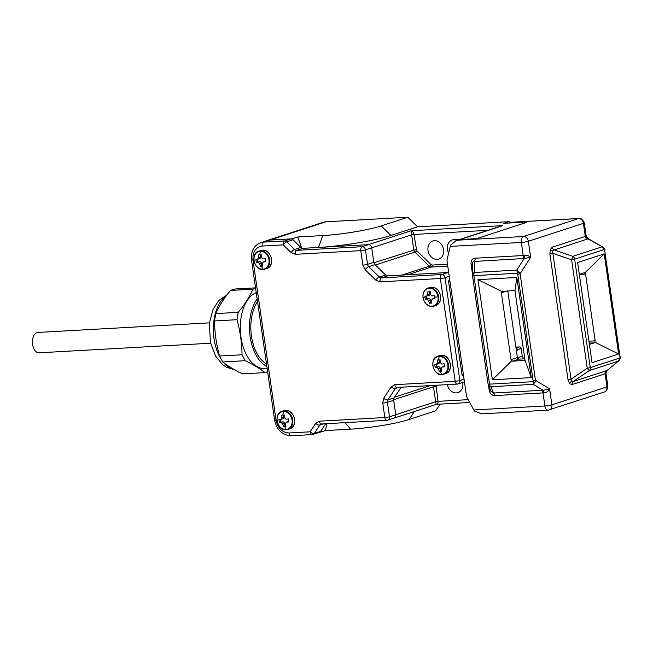 <?xml version="1.0" encoding="UTF-8"?>
<svg xmlns="http://www.w3.org/2000/svg" width="653" height="653" viewBox="0 0 653 653"><rect width="100%" height="100%" fill="white"/><g stroke="black" fill="none" stroke-linecap="round" stroke-linejoin="round"><path stroke-width="0.98" d="M283.304 411.488A9.142 7.395 72 0 1 292.062 420.05A9.142 7.395 72 0 1 285.892 429.454A9.142 7.395 72 0 1 277.125 420.891A9.142 7.395 72 0 1 283.304 411.488A20.219 11.623 86.8 0 0 283.027 415.039A19.378 2.383 -8.2 0 0 284.308 414.957L284.341 417.569L285.973 419.161A20.161 2.481 -8.2 0 0 288.381 418.94L288.814 421.944A20.161 2.481 171.8 0 1 286.406 422.165L287.842 421.658A1.698 1.371 -108 0 1 288.128 421.601L288.748 421.569M288.128 421.601L286.406 422.165L285.255 423.911L285.949 426.311A19.378 2.383 171.8 0 1 284.667 426.393A19.378 2.383 171.8 0 1 283.451 426.45L282.757 424.05L281.133 422.458A20.161 2.481 171.8 0 1 279.378 422.467L278.945 419.463A20.161 2.481 -8.2 0 0 280.7 419.455L282.708 418.842A1.698 1.371 -108 0 0 283.565 417.145L283.263 415.03M280.7 419.455L281.843 417.708L281.81 415.096A19.378 2.383 -8.2 0 0 283.027 415.039M285.826 425.936L283.451 426.45M279.378 422.467L280.774 422.018L280.398 419.463M284.839 425.993L284.479 423.487A1.698 1.371 -108 0 0 282.855 421.895L280.774 422.018M620.04 356.913L604.686 250.377L620.056 357.917A1.698 0.424 7.3 0 1 620.35 358.211L620.334 356.75M618.938 360.693L606.89 370.626L618.864 360.758L620.35 358.211M607.861 386.396L605.968 373.279L605.094 373.802L606.98 386.894A5.093 0.629 -8.2 0 0 607.861 386.396C607.135 390.119 605.976 391.98 604.392 391.971L548.022 410.157A5.093 2.93 -93.2 0 1 544.888 405.995A5.093 0.629 -8.2 0 0 551.899 404.836L606.98 386.894A5.093 4.122 72 0 1 604.392 391.971M457.851 240.173L456.014 240.606L450.594 245.21L450.244 246.41L521.323 242.443L523.208 255.535L524.081 255.372C526.8 255.103 528.987 255.739 530.636 257.266L528.334 241.275A5.093 0.629 171.8 0 1 521.323 242.443A5.093 2.93 -93.2 0 1 523.445 236.508A5.093 4.122 72 0 1 528.334 241.275L583.415 223.342L585.3 236.435L586.182 235.97L584.288 222.844A5.093 0.629 171.8 0 1 583.415 223.342A5.093 4.122 72 0 0 578.525 218.567L523.445 236.508L457.851 240.173L472.307 238.925A5.093 0.629 -8.2 0 0 479.318 237.765L525.469 222.738A5.093 0.629 -8.2 0 0 526.351 222.24A5.093 0.629 -8.2 0 0 524.155 222.036L511.315 222.755A6.799 5.502 72 0 0 510.254 222.942L512.638 222.191L578.525 218.567A5.093 2.93 -93.2 0 1 578.958 218.486L512.638 222.191M586.182 235.97L587.896 238.851A3.396 3.012 52.5 0 1 585.765 236.157M605.592 373.72A3.396 3.11 82.1 0 1 606.89 370.626L606.066 370.831A3.396 2.751 72 0 0 605.094 373.802L572.15 384.527A3.396 2.751 72 0 1 573.122 381.564L589.3 370.586L618.26 361.158L620.056 357.917L590.271 367.615L574.64 259.159A3.396 0.416 171.8 0 1 571.612 259.772L572.836 256.343L554.16 249.977L587.896 238.851L603.135 247.291L587.831 238.418M592.042 362.684L618.628 354.024L604.205 253.886L577.611 262.547L592.042 362.684M604.98 250.213L604.572 248.809A1.698 0.8 154.7 0 1 604.425 249.454L604.686 250.377M601.797 246.916L604.425 249.454L574.64 259.159A3.396 2.751 72 0 0 572.836 256.343L601.797 246.916M604.205 253.886L584.713 272.995L585.561 274.056L595.185 340.817L594.671 342.107L618.628 354.024M594.671 342.107L594.475 342.792L589.414 344.441M579.309 274.35L584.378 272.701M589.3 370.586A3.396 0.473 -124.2 0 1 587.243 368.227A3.396 0.416 -8.2 0 0 590.271 367.615A3.396 2.751 72 0 1 589.3 370.586M549.899 254.017L550.218 249.552L552.356 247.161A3.396 2.751 72 0 0 554.16 249.977L552.544 250.981L571.057 379.205A3.396 0.416 -8.2 0 0 568.028 379.817L549.899 254.017A3.396 0.416 171.8 0 1 552.928 253.405L571.612 259.772L587.243 368.227L571.057 379.205L571.342 381.466L573.122 381.564L606.066 370.831M549.312 409.913A5.093 4.122 72 0 0 551.899 404.836L549.597 388.845L535.452 380.34L520.098 273.811L530.636 257.266L524.147 258.523L516.768 270.113L519.241 272.219L520.098 273.811L517.756 274.195L533.109 380.732L535.452 380.34L535.085 382.127L533.223 384.356L543.133 390.306L549.597 388.845C548.512 391.261 546.618 392.624 543.908 392.935L543.002 392.902L544.888 405.995L473.809 409.962L474.502 411.064L481.702 413.863L548.022 410.157A5.093 2.93 -93.2 0 0 548.455 410.068M524.906 358.799L519.021 359.126A1.698 1.371 -108 0 1 517.388 357.534L507.773 290.814M449.893 280.888L448.619 280.961M459.459 239.643A6.799 5.502 -108 0 0 458.316 239.855L456.014 240.606M473.809 409.962L467.287 397.971A6.799 5.502 72 0 1 466.356 395.171L447.142 261.788A6.799 5.502 72 0 1 447.248 258.939L450.244 246.41M488.526 385.401L489.195 390.078C489.913 393.686 491.799 395.522 494.843 395.587L543.002 392.902A3.396 1.951 86.8 0 0 541.639 390.314L543.133 390.306A3.396 1.306 -88 0 1 543.908 392.935M535.085 382.127A1.698 0.62 -165.1 0 1 533.06 381.703L489.53 384.135L473.898 275.672L517.437 273.24L517.756 274.195M494.843 395.587A3.396 1.951 86.8 0 0 493.472 393.008L490.893 386.715L533.223 384.356L533.109 380.732M492.386 379.777L531.264 377.605L516.833 277.476L477.963 279.647L492.386 379.777L511.879 360.676L512.654 361.199L519.021 359.126M519.241 272.219L517.437 273.24L516.768 270.113L474.429 272.472L474.511 261.42C473.033 261.176 472.372 262.188 472.527 264.449M522.669 258.735A3.396 1.951 86.8 0 0 523.208 255.535L475.049 258.221A3.396 1.951 -93.2 0 1 474.511 261.42L524.147 258.523A3.396 1.404 77.7 0 0 524.081 255.372M477.963 279.647L501.92 291.556L513.658 290.487L514.988 290.83L516.833 277.476M517.388 357.534L511.021 359.607L501.406 292.854L507.642 290.822M524.392 360.374L512.654 361.199M461.965 374.422L463.361 374.34M449.982 281.549L448.595 281.631M472.478 264.343A3.396 0.416 -8.2 0 0 471.066 264.269L472.413 273.566M472.486 263.698L472.397 275.027A3.396 2.816 0.4 0 1 474.429 272.472A3.396 1.951 86.8 0 0 473.898 275.672A3.396 0.416 171.8 0 1 472.429 275.542A3.396 0.416 171.8 0 1 472.445 275.501A3.396 2.816 0.4 0 1 472.397 275.027L488.06 384.005A3.396 0.416 -8.2 0 0 489.53 384.135A3.396 1.951 86.8 0 0 490.893 386.715A3.396 3.192 157.7 0 1 488.077 384.037M489.195 390.078A3.396 0.416 171.8 0 1 490.452 390.102M488.069 383.964A3.396 0.416 -8.2 0 0 488.06 384.005L490.966 391.343L493.472 393.008L541.639 390.314M531.264 377.605L524.947 359.942L514.988 290.83M524.947 359.942L524.065 360.521M511.021 359.607L511.879 360.676M502.557 291.107L501.406 292.854M414.345 411.504L409.088 419.495L435.682 410.835L440.098 404.125M325.871 221.816A16.994 13.746 -108 0 0 323.015 222.355L266.987 240.598A16.994 13.746 72 0 1 269.844 240.067L292.062 238.827L297.76 236.974L322.745 235.57A42.478 5.232 -8.2 0 0 381.197 225.905L407.782 217.245L325.871 221.816L269.844 240.067A16.994 13.746 -108 0 0 266.987 240.598L260.727 242.638A16.994 13.746 -108 0 1 263.583 242.108L269.844 240.067L290.911 238.892L284.643 240.933A3.396 1.951 86.8 0 0 283.222 244.883L262.163 246.067C255.576 247.275 252.515 251.936 252.98 260.033L276.064 420.254C277.925 428.278 282.267 432.515 289.099 432.98L310.159 431.804A3.396 1.673 33.3 0 0 314.362 433.437L319.905 425.005A3.396 2.751 72 0 1 321.154 424.026A3.396 2.751 72 0 1 321.333 423.977M510.303 222.926A1.698 1.371 -108 0 0 508.752 221.694L417.553 226.795L407.782 217.245M409.088 419.495A42.478 5.232 171.8 0 1 350.645 429.168L325.651 430.564L319.105 432.466M373.883 262.808L371.728 247.83A3.396 2.751 -108 0 0 368.472 244.655L318.493 247.446A52.673 6.489 -8.2 0 0 390.967 235.447L417.553 226.795M508.752 221.694L503.814 223.302L523.682 222.191A5.093 0.629 171.8 0 1 525.877 222.395A5.093 0.629 171.8 0 1 524.996 222.893L479.604 237.676A5.093 0.629 171.8 0 1 472.592 238.835L460.039 239.537A6.799 5.502 -108 0 0 459.157 239.667M448.644 253.111A9.517 7.697 72 0 1 452.276 239.929A9.517 7.697 72 0 1 453.876 239.627L460.373 239.267M462.683 382.438A9.517 7.697 72 0 1 457.973 392.624A9.517 7.697 72 0 1 456.374 392.918A9.517 7.697 72 0 1 447.362 384.633M434.441 240.712A9.517 7.697 72 0 1 443.379 248.646A9.517 7.697 72 0 1 438.734 259.11A9.517 7.697 72 0 1 437.135 259.404A9.517 7.697 72 0 1 428.205 251.478A9.517 7.697 72 0 1 432.841 241.014A9.517 7.697 72 0 1 434.441 240.712M523.73 358.864L522.278 356.203L521.167 348.514A1.698 1.371 -108 0 0 519.543 346.923L515.886 347.127M468.209 399.66L438 401.35C438.163 403.325 437.575 404.313 436.212 404.297L435.657 401.734L395.775 414.728A3.396 2.751 72 0 1 394.053 418.108A3.396 2.751 72 0 1 393.481 418.214M319.954 432.417L325.667 423.74L320.631 431.396L314.362 433.437A3.396 2.751 -108 0 1 313.114 434.416A3.396 2.751 -108 0 1 312.542 434.523A3.396 1.951 -93.2 0 1 312.248 434.58A3.396 1.951 -93.2 0 1 310.159 431.804L315.701 423.373L319.35 421.201L384.837 417.536A3.396 0.416 -8.2 0 0 389.506 416.769A3.396 2.751 -108 0 1 387.784 420.148L386.919 420.312A3.396 1.951 -93.2 0 0 387.213 420.263A3.396 2.751 -108 0 0 387.784 420.148L436.506 404.321M448.48 271.085A16.651 13.468 72 0 1 447.566 272.53M322.745 235.57L318.493 247.446L301.833 248.377L292.062 238.827M401.154 387.221L394.167 397.848A3.396 2.751 -108 0 0 393.694 400.256L395.775 414.728L393.62 399.75L433.502 386.764L435.657 401.734L438 401.35L436.082 385.172M463.516 382.168A16.651 13.468 72 0 1 464.65 383.335M325.651 430.564L326.606 423.683M301.71 248.034L297.76 236.974M319.35 421.201A3.396 1.951 86.8 0 0 321.431 423.977L386.919 420.312A3.396 1.951 -93.2 0 1 384.837 417.536L382.748 403.064L383.695 398.257L391.188 386.854L394.836 384.682L455.182 381.311L440.367 278.505L380.022 281.876L375.81 280.137L365.174 269.746L362.872 265.118A3.396 0.416 -8.2 0 0 367.549 264.343L365.46 249.87L411.61 234.843L411.202 230.729C412.623 231.195 413.545 232.435 413.953 234.46L487.815 230.329M498.223 226.942L459.116 239.675M516.001 347.894L516.678 347.853L517.388 349.739A55.048 31.638 -93.2 0 1 516.572 351.885M517.845 358.57L517.723 357.689L522.278 356.203M517.723 357.689L518.449 359.019M439.094 356.35A9.142 7.395 72 0 1 447.86 364.913A9.142 7.395 72 0 1 441.681 374.316A9.142 7.395 72 0 1 432.915 365.753A9.142 7.395 72 0 1 439.094 356.35A20.219 11.623 86.8 0 0 438.816 359.901A19.378 2.383 -8.2 0 0 440.106 359.819L440.138 362.431L441.763 364.023A20.161 2.481 -8.2 0 0 444.179 363.803L444.611 366.806A20.161 2.481 171.8 0 1 442.195 367.027L443.632 366.521A1.698 1.371 -108 0 1 443.918 366.464L444.538 366.431M443.918 366.464L442.195 367.027L441.053 368.774L441.738 371.173A19.378 2.383 171.8 0 1 440.457 371.255A19.378 2.383 171.8 0 1 439.24 371.312L438.555 368.912L436.922 367.321A20.161 2.481 171.8 0 1 435.167 367.329L434.735 364.325A20.161 2.481 -8.2 0 0 436.49 364.317L438.498 363.705A1.698 1.371 -108 0 0 439.363 362.015L439.053 359.893M436.49 364.317L437.641 362.57L437.608 359.966A19.378 2.383 -8.2 0 0 438.816 359.901M441.616 370.798L439.24 371.312M435.167 367.329L436.563 366.88L436.196 364.325M440.636 370.855L440.269 368.357A1.698 1.371 -108 0 0 438.645 366.766L436.563 366.88M423.103 297.662A9.142 7.395 72 0 1 429.282 288.259A9.142 7.395 72 0 1 438.049 296.821A9.142 7.395 72 0 1 431.87 306.224A9.142 7.395 72 0 1 423.103 297.662A20.219 2.49 -8.2 0 0 425.103 297.752A19.378 11.134 -93.2 0 1 424.923 296.233L428.686 295.613A1.698 1.371 -108 0 0 429.543 293.923L429.241 291.801M426.678 296.225L427.829 294.479A20.161 11.591 -93.2 0 1 427.788 291.875L430.294 291.728A20.161 11.591 86.8 0 0 430.327 294.34L431.951 295.931L434.359 295.711A19.378 11.134 86.8 0 0 434.547 297.221A19.378 11.134 86.8 0 0 434.792 298.715L432.074 299.001L433.821 298.429A1.698 1.371 -108 0 1 434.106 298.372L434.727 298.339M434.106 298.372L432.384 298.935L431.241 300.682A20.161 11.591 86.8 0 0 431.927 303.082L429.429 303.221A20.161 11.591 -93.2 0 1 428.735 300.821L427.111 299.229L425.356 299.237A19.378 11.134 -93.2 0 1 425.103 297.752M425.356 299.237L426.752 298.788L426.385 296.233M429.429 303.221L430.825 302.763L430.458 300.266A1.698 1.371 -108 0 0 428.833 298.674L426.752 298.788M431.804 302.706L430.825 302.763M266.489 363.843A36.021 20.7 -93.2 0 1 258.498 356.016A36.021 20.7 -93.2 0 1 255.641 304.812A36.021 20.7 -93.2 0 1 257.527 301.604M257.143 298.968A38.396 22.071 86.8 0 0 250.123 336.589A38.396 22.071 86.8 0 0 266.873 366.472M256.237 292.666A38.396 22.071 86.8 0 0 240.679 334.907A38.396 22.071 86.8 0 0 264.563 368.455L267.134 368.308M267.632 371.769L264.987 372.618C259.918 368.561 253.315 364.594 245.177 360.709L242.034 354.775C241.888 342.996 240.206 331.308 236.982 319.701L238.206 312.338C244.663 304.535 249.585 296.813 252.964 289.173L255.609 288.324M252.964 289.173L230.501 290.43L234.868 289.01L255.543 287.851M245.177 360.709L222.714 361.966C227.783 366.023 234.386 369.99 242.532 373.875L264.987 372.618M242.034 354.775L219.579 356.032L222.714 361.966M236.982 319.701L214.519 320.95C214.666 332.728 216.347 344.425 219.579 356.032M238.206 312.338L215.743 313.595L214.519 320.95M230.501 290.43C224.044 298.233 219.122 305.963 215.743 313.595M262.163 246.067A3.396 1.951 -93.2 0 1 263.583 242.108L284.643 240.933A3.396 2.751 -108 0 1 286.749 241.798A3.396 1.086 134.3 0 0 283.222 244.883L291.091 252.572A3.396 1.086 -45.7 0 1 294.609 249.479L286.749 241.798L293.017 239.757L300.878 247.438L294.609 249.479A3.396 2.751 72 0 0 296.715 250.352L302.984 248.311L368.472 244.655L362.203 246.695L296.715 250.352A3.396 1.951 -93.2 0 0 295.295 254.311L291.091 252.572M449.721 279.704L449.321 279.827A1.698 0.98 86.8 0 0 448.619 281.81L461.989 374.602A1.698 0.98 86.8 0 0 463.034 375.989A1.698 0.98 86.8 0 0 463.181 375.957L463.573 375.834M460.039 239.537L502.769 225.62L411.202 230.729L368.472 244.655A3.396 2.751 -108 0 1 371.728 247.83L373.81 262.302L367.549 264.343A3.396 2.751 72 0 0 368.7 266.661L374.969 264.62L385.596 275.011L379.336 277.052L368.7 266.661A3.396 1.086 -45.7 0 0 365.174 269.746M380.022 281.876A3.396 1.951 -93.2 0 1 381.434 277.917L387.702 275.876L448.056 272.505L441.787 274.546L381.434 277.917A3.396 2.751 72 0 1 379.336 277.052A3.396 1.086 -45.7 0 0 375.81 280.137M394.836 384.682A3.396 1.951 86.8 0 0 396.918 387.458L457.271 384.086A3.396 1.951 -93.2 0 1 455.182 381.311A3.396 0.416 -8.2 0 0 459.859 380.536A3.396 2.751 -108 0 1 458.137 383.923L457.271 384.086A3.396 1.951 -93.2 0 0 457.565 384.029A3.396 2.751 -108 0 0 458.137 383.923L464.405 381.883A3.396 2.751 -108 0 0 464.438 381.866M394.053 418.108A3.396 2.751 -108 0 0 395.775 414.728L389.506 416.769L387.425 402.297A3.396 2.751 72 0 1 387.898 399.889L395.392 388.486A3.396 1.673 -146.7 0 1 391.188 386.854M289.099 432.98A3.396 1.951 86.8 0 0 291.189 435.755L312.248 434.58L319.382 432.376A3.396 2.751 -108 0 0 320.631 431.396M293.017 239.757A3.396 2.751 -108 0 0 290.911 238.892M302.984 248.311A3.396 2.751 72 0 1 300.878 247.438M374.969 264.62A3.396 2.751 72 0 1 373.81 262.302M387.702 275.876A3.396 2.751 72 0 1 385.596 275.011M448.693 272.554A3.396 2.751 -108 0 0 448.056 272.505M463.491 375.279L462.21 375.344M262.8 269.232A9.142 7.395 72 0 1 254.041 260.669A9.142 7.395 72 0 1 260.212 251.274A9.142 7.395 72 0 1 268.979 259.837A9.142 7.395 72 0 1 262.8 269.232A20.219 11.623 -93.2 0 1 261.575 266.171A19.378 2.383 171.8 0 1 260.359 266.228L259.674 263.836L258.041 262.245A20.161 2.481 171.8 0 1 256.286 262.253L255.854 259.249A20.161 2.481 -8.2 0 0 257.609 259.241L259.616 258.629A1.698 1.371 -108 0 0 260.482 256.931L260.172 254.809M257.609 259.241L258.759 257.494L258.727 254.882A19.378 2.383 -8.2 0 0 259.943 254.825A19.378 2.383 -8.2 0 0 261.224 254.743L261.257 257.355L262.89 258.947A20.161 2.481 -8.2 0 0 265.298 258.719L265.73 261.722A20.161 2.481 171.8 0 1 263.322 261.951L264.759 261.445A1.698 1.371 -108 0 1 265.045 261.388L265.657 261.355M265.045 261.388L263.322 261.951L262.171 263.698L262.857 266.089A19.378 2.383 171.8 0 1 261.575 266.171M256.286 262.253L257.682 261.796L257.315 259.249M260.359 266.228L261.755 265.779L261.396 263.273A1.698 1.371 -108 0 0 259.763 261.682L257.682 261.796M262.743 265.722L261.755 265.779M209.45 322.868L37.784 332.45A10.195 5.861 86.8 0 0 32.65 339.536A10.195 5.861 86.8 0 0 38.919 352.816L210.584 343.225M264.155 347.633L260.792 324.272M285.443 410.411A9.517 7.697 72 0 1 294.381 418.336A9.517 7.697 72 0 1 289.736 428.801C298.56 426.58 294.536 409.268 285.508 410.394L283.843 410.704A9.517 7.697 72 0 1 285.443 410.411M277.158 417.651A9.517 7.697 72 0 1 281.99 411.317A9.517 7.697 72 0 1 283.59 411.015A9.517 7.697 72 0 1 292.528 418.94A9.517 7.697 72 0 1 287.883 429.405A9.517 7.697 72 0 1 286.283 429.707M286.161 429.715A9.517 7.697 72 0 1 280.243 427.127M284.667 426.393A20.219 11.623 86.8 0 0 285.892 429.454M281.843 417.708L283.565 417.145M281.133 422.458L282.855 421.895M282.757 424.05L284.479 423.487M572.15 384.527L569.547 383.686L568.028 379.817M552.356 247.161L585.3 236.435A3.396 2.751 72 0 0 587.104 239.251M511.315 222.755L512.923 222.232M571.342 381.466A3.396 2.237 -41.2 0 0 569.547 383.686M552.544 250.981A3.396 1.649 19.7 0 1 550.218 249.552M588.941 341.168L595.185 340.817M585.561 274.056L579.317 274.407M594.475 342.792L589.218 343.086M475.049 258.221C472.07 258.629 470.74 260.645 471.066 264.269M381.197 225.905L390.967 235.447M344.947 422.662L350.645 429.168M375.369 265.012L414.924 252.131A3.396 2.751 72 0 1 413.765 249.813L411.61 234.843L413.953 234.46L416.687 250.589L431.062 264.636L432.115 265.069L447.485 264.212M519.543 346.923L516.678 347.853M521.167 348.514L517.388 349.739M430.172 385.596L394.6 397.179M416.108 249.43L373.916 262.8M416.687 250.589A1.698 0.539 134.3 0 1 414.924 252.131L429.299 266.179L401.979 275.076M407.733 274.758L431.404 267.053L447.762 266.138M431.062 264.636A1.698 0.539 134.3 0 1 429.299 266.179A3.396 2.751 72 0 0 431.404 267.053A1.698 0.98 86.8 0 0 432.115 265.069M433.543 385.409A3.396 2.751 72 0 0 433.502 386.764L435.845 386.372M441.24 355.273A9.517 7.697 72 0 1 450.17 363.199A9.517 7.697 72 0 1 445.534 373.663C454.349 371.443 450.325 354.13 441.297 355.265L439.64 355.567A9.517 7.697 72 0 1 441.24 355.273M432.947 362.521A9.517 7.697 72 0 1 437.779 356.179A9.517 7.697 72 0 1 439.379 355.877A9.517 7.697 72 0 1 448.317 363.803A9.517 7.697 72 0 1 443.673 374.267A9.517 7.697 72 0 1 442.073 374.569A9.517 7.697 72 0 1 436.033 371.99M440.457 371.255A20.219 11.623 86.8 0 0 441.681 374.316M437.641 362.57L439.363 362.015M436.922 367.321L438.645 366.766M438.555 368.912L440.269 368.357M429.829 287.475A9.517 7.697 72 0 1 440.546 296.095A9.517 7.697 72 0 1 435.722 305.571C439.445 303.996 441.093 300.813 440.661 296.029C438.996 289.491 435.388 286.643 429.829 287.475L427.968 288.087A9.517 7.697 72 0 1 438.685 296.699A9.517 7.697 72 0 1 433.861 306.175A9.517 7.697 72 0 1 426.221 303.898M423.136 294.43A9.517 7.697 72 0 1 427.968 288.087C424.254 289.638 422.605 292.822 423.022 297.629C424.719 304.192 428.335 307.041 433.861 306.175L435.722 305.571M434.547 297.221A20.219 2.49 -8.2 0 0 438.049 296.821M427.829 294.479L429.543 293.923M427.111 299.229L428.833 298.674M428.735 300.821L430.458 300.266M234.517 369.753A38.396 22.071 -93.2 0 1 223.775 362.79M221.359 359.501A38.396 22.071 -93.2 0 1 226.354 295.727M362.872 265.118L360.783 250.646L295.295 254.311M383.695 398.257A3.396 1.673 33.3 0 0 387.898 399.889L394.167 397.848M382.748 403.064A3.396 0.416 -8.2 0 0 387.425 402.297L393.694 400.256M315.701 423.373A3.396 1.673 33.3 0 0 319.905 425.005L323.415 423.862M276.064 420.254A3.396 0.416 171.8 0 1 274.603 420.116L251.511 259.902C250.883 251.07 253.952 245.316 260.727 242.638M252.98 260.033A3.396 0.416 171.8 0 1 251.511 259.902M360.783 250.646A3.396 1.951 -93.2 0 1 362.203 246.695A3.396 2.751 -108 0 1 365.46 249.87A3.396 0.416 171.8 0 1 360.783 250.646M440.367 278.505A3.396 1.951 -93.2 0 1 441.787 274.546A3.396 2.751 -108 0 1 445.044 277.729A3.396 0.416 171.8 0 1 440.367 278.505M464.054 379.173L459.859 380.536L445.044 277.729L449.24 276.366M398.901 387.343L395.392 388.486A3.396 2.751 72 0 1 396.64 387.507A3.396 2.751 72 0 1 396.82 387.458M260.759 250.491A9.517 7.697 72 0 1 262.359 250.197A9.517 7.697 72 0 1 271.297 258.123A9.517 7.697 72 0 1 266.653 268.587C275.476 266.359 271.444 249.046 262.416 250.181L258.898 251.095A9.517 7.697 72 0 1 260.498 250.801A9.517 7.697 72 0 1 269.436 258.727A9.517 7.697 72 0 1 264.791 269.191A9.517 7.697 72 0 1 263.192 269.493M263.069 269.493A9.517 7.697 72 0 1 257.151 266.914M254.066 257.437A9.517 7.697 72 0 1 258.898 251.095C250.091 253.242 254.115 270.677 263.135 269.501L266.653 268.587M259.943 254.825A20.219 11.623 -93.2 0 1 260.212 251.274M258.759 257.494L260.482 256.931M258.041 262.245L259.763 261.682M259.674 263.836L261.396 263.273M283.843 410.704L281.99 411.317C273.183 413.463 277.199 430.89 286.226 429.715L289.736 428.801M605.968 373.279L606.988 370.651M584.288 222.844C581.701 216.976 578.746 218.771 578.958 218.486M604.572 248.809L603.111 247.275M436.547 404.321L469.736 402.468M439.64 355.567L437.779 356.179C428.972 358.326 432.996 375.753 442.016 374.577L445.534 373.663M234.811 369.916L226.158 367.117L222.616 364.627L215.596 356.081L210.405 342.417L209.401 323.251L213.107 309.277L218.665 300.633L227.171 294.642M291.189 435.755C282.267 435.192 276.741 429.984 274.603 420.116"/></g></svg>
